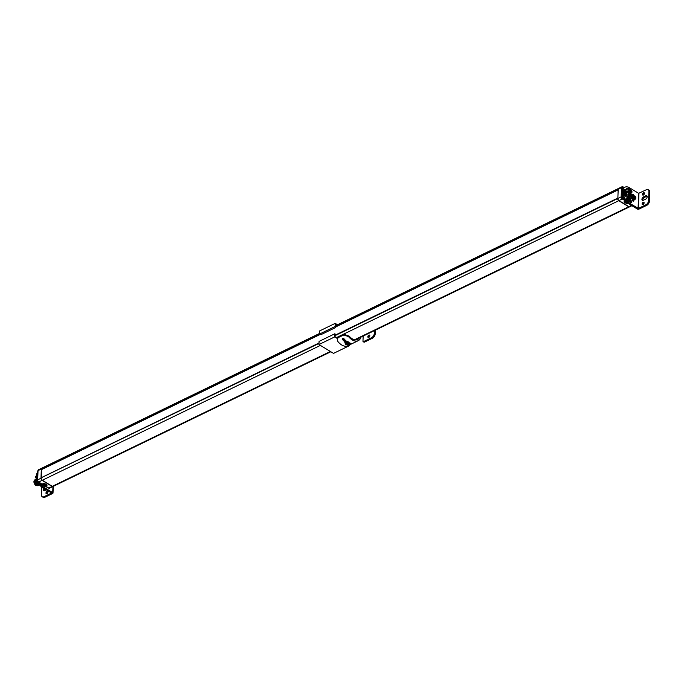 <?xml version="1.0" encoding="UTF-8"?>
<svg xmlns="http://www.w3.org/2000/svg" width="684" height="684" viewBox="0 0 684 684"><rect width="100%" height="100%" fill="white"/><g stroke="black" fill="none" stroke-linecap="round" stroke-linejoin="round"><path stroke-width="1.03" d="M632.409 199.369A1.274 0.744 64.1 0 0 632.563 199.489A1.274 0.744 64.1 0 0 633.162 199.566A1.274 0.744 64.1 0 0 633.213 199.54M628.066 203.37L627.04 203.875L627.091 202.72M623.945 187.715L623.304 187.331A0.846 0.496 64.1 0 0 622.696 187.69A0.846 0.462 -177.9 0 0 621.491 187.638L618.191 189.237A1.701 1 -115.9 0 1 618.61 188.416L621.918 186.809A1.701 1 64.1 0 0 621.491 187.638L621.158 196.855A1.701 1 64.1 0 0 622.269 198.993L625.031 200.668M618.191 189.237L617.849 198.463A1.701 1 -115.9 0 0 618.96 200.592L628.964 206.662A1.701 1 -115.9 0 0 629.759 206.765L631.922 205.713M335.758 326.542L617.968 189.673L335.989 326.79M617.968 189.673L617.977 189.34A1.701 1 64.1 0 1 618.404 188.51A1.701 1 64.1 0 1 618.507 188.476M354.509 339.768L628.75 206.765A1.701 1 64.1 0 0 629.545 206.867A1.701 1 64.1 0 0 629.648 206.807M628.75 206.765L618.755 200.694A1.701 1 64.1 0 1 617.643 198.565L335.075 335.28M617.857 198.215L335.083 335.263M38.201 481.562A0.846 0.513 -58.7 0 0 38.791 481.972A1.701 1 -115.9 0 1 37.688 479.835L40.997 478.236A1.701 1 64.1 0 0 42.1 480.365L52.104 486.435A1.701 1 64.1 0 0 52.899 486.538A1.701 1 64.1 0 0 53.001 486.478M40.997 478.236L41.331 469.01A1.701 1 64.1 0 1 41.75 468.189A1.701 1 64.1 0 1 41.861 468.147M41.288 477.697L41.596 469.421M38.441 483.374L37.996 483.597L39.715 484.58M37.201 478.749L35.696 480.467L37.167 483.99L39.535 484.913L37.193 483.981C35.252 481.049 35.269 479.296 37.227 478.732M36.526 478.928L37.586 483.793L39.441 484.794M36.671 479.202L37.996 483.597M39.458 484.939L38.501 485.17L36.782 484.178L35.303 480.655L36.816 478.937C34.824 479.51 34.816 481.262 36.756 484.195L39.253 485.059M35.73 480.732L35.807 481.339M36.654 479.253L36.226 481.134M37.406 483.562L36.534 478.937M36.868 479.894L36.679 479.236M39.433 484.776L37.586 483.793M38.629 485.341L37.671 485.572L35.953 484.58C34.012 481.647 34.029 479.903 35.987 479.339M38.218 485.546L37.235 485.76L35.662 484.836L34.2 481.254M34.491 481.339L34.568 481.938M35.406 479.86L34.987 481.741M36.166 484.161L36.397 484.392C34.431 481.451 34.439 479.698 36.406 479.133M39.039 485.144L38.082 485.375L36.337 484.392L38.834 485.264M35.961 479.347L34.456 481.066L35.927 484.597L38.415 485.469M34.465 481.331L36.013 485.161L37.235 485.76M35.662 484.836L36.107 485.238M34.209 481.211L34.739 479.911M36.38 479.151C34.414 479.715 34.405 481.459 36.337 484.392M42.1 480.365L38.791 481.972L41.792 484.058A0.846 0.513 -58.7 0 0 42.203 484.041L44.024 483.161L46.58 484.682L47.205 485.084L45.383 485.973L44.836 484.563M45.563 484.238A1.684 0.992 -115.9 0 1 45.024 484.075A1.684 0.992 64.1 0 1 44.494 483.588M36.902 485.64A2.967 1.736 64.1 0 1 35.859 485.366A2.967 1.736 -115.9 0 1 34.106 482.895A2.967 1.736 -115.9 0 1 34.38 480.407M41.211 477.8L319 343.402M330.834 351.747L53.104 486.444A1.701 1 -115.9 0 1 52.309 486.333L42.314 480.262A1.701 1 -115.9 0 1 41.202 478.133M41.792 469.421L41.536 468.908A1.701 1 -115.9 0 1 41.955 468.087L319.368 333.544M627.04 203.875L623.859 201.942L625.45 201.173M625.279 201.387A1.684 0.992 -115.9 0 0 626.065 202.267A1.684 0.992 64.1 0 0 626.706 202.421M628.622 195.342L629.246 196.188L629.639 195.701L628.656 194.35L628.622 195.342M629.297 194.735L628.656 194.931M39.099 482.417A9.003 5.275 -115.9 0 0 43.118 486.82L52.719 492.642A1.077 0.59 -177.9 0 1 53.01 493.061A1.077 0.59 -177.9 0 1 52.668 493.472L44.896 497.242A3.6 2.163 -58.7 0 1 43.143 497.302L42.254 496.764A3.6 2.163 -58.7 0 0 44.015 496.704L44.896 497.242M37.714 479.108A9.003 5.275 -115.9 0 1 37.945 472.678M44.357 484.426A5.583 3.266 -115.9 0 1 42.989 483.793M45.614 486.375A7.601 4.455 -115.9 0 1 40.766 483.434M51.48 492.925L42.177 487.273A9.003 5.275 -115.9 0 1 36.816 479.749A9.003 5.275 -115.9 0 1 37.706 472.199M44.674 485.298A0.906 0.53 64.1 0 0 44.092 484.947A5.583 3.266 -115.9 0 1 41.707 484.007M51.471 493.087L44.015 496.704M44.203 490.779A2.018 1.214 121.3 0 1 44.622 488.761M47.94 491.907A1.351 0.812 -58.7 0 0 47.88 491.933A1.351 0.812 -58.7 0 0 46.854 493.686M42.254 496.764A3.6 2.163 -58.7 0 1 41.502 494.959L41.792 487.025M42.186 484.349A3.6 2.163 -58.7 0 0 42.032 484.794M46.358 489.812L44.648 490.642A2.018 1.214 121.3 0 1 43.665 490.676A2.018 1.214 121.3 0 1 43.742 488.222M46.991 491.394A1.351 0.812 -58.7 0 0 46.05 492.557A1.351 0.812 -58.7 0 0 46.247 493.686A1.351 0.812 -58.7 0 0 46.914 493.66A1.351 0.812 -58.7 0 0 47.854 492.497A1.351 0.812 -58.7 0 0 47.658 491.369A1.351 0.812 -58.7 0 0 46.991 491.394M36.337 477.252L35.636 477.723L35.705 476.278M35.654 477.577L35.671 477.124M36.346 477.398L35.705 477.714L36.628 479.039M36.303 475.884A2.12 1.248 -115.9 0 0 36.261 476.235A2.12 1.248 64.1 0 0 36.303 476.799M625.125 187.125L624.184 187.587A9.003 5.275 64.1 0 0 622.269 194.914A9.003 5.275 64.1 0 0 627.835 203.233L637.437 209.056A1.077 0.59 2.1 0 0 638.959 209.124L646.731 205.354A3.6 2.163 -58.7 0 0 649.467 201.062L649.8 192.007A3.6 2.163 -58.7 0 0 649.039 190.203L648.158 189.665A3.6 2.163 -58.7 0 0 646.397 189.725L638.634 193.333L629.331 187.681A9.003 5.275 64.1 0 0 625.125 187.125A9.003 5.275 64.1 0 0 623.209 194.461A9.003 5.275 64.1 0 0 628.776 202.772L638.386 208.432L638.941 193.341M629.494 193.187A4.318 2.531 64.1 0 0 628.245 192.067A4.318 2.531 64.1 0 0 626.783 191.648M630.426 199.258A4.318 2.531 64.1 0 0 630.734 198.83M624.33 189.921A0.906 0.53 -115.9 0 1 624.56 190.195L624.672 190.366A0.906 0.53 -115.9 0 1 624.774 190.545L624.783 190.554A2.12 1.248 -115.9 0 0 623.876 190.468L623.628 190.588A2.12 1.248 -115.9 0 1 623.757 190.537M624.312 194.162A5.583 3.266 64.1 0 0 624.663 195.838A0.906 0.53 -115.9 0 1 624.706 196.034M631.717 191.101A7.601 4.455 64.1 0 0 626.809 188.126A0.906 0.53 -115.9 0 0 626.553 189.117L626.63 189.306A0.906 0.53 -115.9 0 0 627.416 190.007A5.583 3.266 64.1 0 1 630.999 192.178A0.906 0.53 -115.9 0 0 631.794 192.435L631.879 192.349A0.906 0.53 -115.9 0 0 631.717 191.101L630.768 191.563A7.601 4.455 64.1 0 0 626.45 188.604M630.768 191.563A0.906 0.53 -115.9 0 1 631.067 192.264M632.461 194.88A0.906 0.53 -115.9 0 1 632.794 195.453A7.601 4.455 64.1 0 1 632.931 195.898M632.837 200.993A7.601 4.455 64.1 0 0 633.239 199.566M626.459 199.078L626.382 199.326A0.906 0.53 -115.9 0 1 626.228 198.103L626.313 198.018A0.906 0.53 -115.9 0 1 627.117 198.274A5.583 3.266 64.1 0 0 630.691 200.446A0.906 0.53 -115.9 0 1 631.477 201.156L630.528 201.609A0.906 0.53 -115.9 0 0 629.75 200.908A5.583 3.266 64.1 0 1 626.168 198.736A0.906 0.53 -115.9 0 0 626.099 198.651M630.605 201.797A0.906 0.53 -115.9 0 1 630.708 202.302M648.158 189.665A3.6 2.163 -58.7 0 1 648.911 191.469L648.586 200.523A3.6 2.163 -58.7 0 1 645.841 204.815L638.386 208.432M631.512 194.53A4.318 2.531 64.1 0 0 629.186 191.605A4.318 2.531 64.1 0 0 627.168 191.34A4.318 2.531 64.1 0 0 626.766 191.623M626.108 193.897A4.318 2.531 64.1 0 0 628.921 198.847A4.318 2.531 64.1 0 0 630.939 199.112A4.318 2.531 64.1 0 0 631.956 197.565M625.903 190.503L625.8 190.443A0.906 0.53 -115.9 0 0 625.621 189.904L625.509 189.733A0.906 0.53 -115.9 0 0 624.586 189.442A7.601 4.455 64.1 0 0 624.141 190.391M623.979 193.846A7.601 4.455 64.1 0 0 624.364 195.462A0.906 0.53 -115.9 0 0 625.27 196.265L625.381 196.24A0.906 0.53 -115.9 0 0 625.604 195.376L624.663 195.838M625.373 194.453A5.583 3.266 64.1 0 0 625.604 195.376M634.008 199.933A7.601 4.455 64.1 0 1 633.521 201.019A0.906 0.53 -115.9 0 1 632.597 200.72L632.495 200.549A0.906 0.53 -115.9 0 1 632.341 199.471A5.583 3.266 64.1 0 0 632.632 198.864M634.897 195.957L633.76 196.017A2.12 1.248 -115.9 0 0 632.871 195.923A2.12 1.248 -115.9 0 0 632.341 196.958A2.12 1.248 64.1 0 0 633.145 199.112A2.12 1.248 64.1 0 0 634.726 199.754L634.478 199.865A2.12 1.248 64.1 0 1 632.905 199.232A2.12 1.248 64.1 0 1 632.101 197.077A2.12 1.248 -115.9 0 1 632.623 196.043A2.12 1.248 -115.9 0 1 632.751 196A5.583 3.266 64.1 0 0 632.503 195.077A0.906 0.53 -115.9 0 1 632.726 194.222L632.623 194.273M634.008 195.983A7.601 4.455 64.1 0 0 633.743 195L632.794 195.453M632.726 194.222L632.837 194.188A0.906 0.53 -115.9 0 1 633.743 195M626.39 199.352A7.601 4.455 64.1 0 0 631.306 202.327A0.906 0.53 -115.9 0 0 631.554 201.344M642.892 200.421A2.018 1.214 121.3 0 1 644.337 197.445L646.654 196.325A2.018 1.214 121.3 0 1 647.09 196.188M644.448 193.281A1.351 0.812 -58.7 0 0 644.388 193.307A1.351 0.812 -58.7 0 0 643.362 195.06M644.097 202.755A1.351 0.812 -58.7 0 0 644.037 202.78A1.351 0.812 -58.7 0 0 643.011 204.542M643.456 196.906L645.764 195.786A2.018 1.214 121.3 0 1 646.748 195.752A2.018 1.214 121.3 0 1 647.047 197.428A2.018 1.214 121.3 0 1 645.636 199.164L643.328 200.284A2.018 1.214 121.3 0 1 642.344 200.318A2.018 1.214 121.3 0 1 642.045 198.642A2.018 1.214 121.3 0 1 643.456 196.906L644.337 197.445M643.422 195.034A1.351 0.812 -58.7 0 0 644.362 193.871A1.351 0.812 -58.7 0 0 644.166 192.743A1.351 0.812 -58.7 0 0 643.499 192.768A1.351 0.812 -58.7 0 0 642.558 193.931A1.351 0.812 -58.7 0 0 642.755 195.06A1.351 0.812 -58.7 0 0 643.422 195.034M643.071 204.516A1.351 0.812 -58.7 0 0 644.02 203.353A1.351 0.812 -58.7 0 0 643.815 202.225A1.351 0.812 -58.7 0 0 643.157 202.25A1.351 0.812 -58.7 0 0 642.208 203.413A1.351 0.812 -58.7 0 0 642.413 204.542A1.351 0.812 -58.7 0 0 643.071 204.516M623.97 192.409L624.868 193.675L625.826 193.179L624.68 191.905L625.826 193.179L626.818 193.187M625.954 193.632L625.031 193.726L626.758 193.273L626.766 192.589A1.334 0.778 -115.9 0 1 626.459 193.059A1.334 0.778 -115.9 0 1 625.535 192.734A1.334 0.778 -115.9 0 1 624.971 191.494L623.902 192.315L624.902 193.675M624.749 190.571L623.945 191.041L623.945 192.264L624.979 191.135A1.334 0.778 -115.9 0 1 625.296 190.665A1.334 0.778 -115.9 0 1 626.211 190.99A1.334 0.778 -115.9 0 1 626.783 192.221L624.501 191.187M626.783 192.221L624.979 191.135M626.399 193.085A1.334 0.778 64.1 0 0 626.664 192.64L626.766 192.589M626.741 192.426A4.001 2.343 64.1 0 0 626.664 192.632L624.988 191.623M626.672 192.272A1.334 0.778 64.1 0 0 625.244 190.691M626.535 193.375A4.001 2.343 64.1 0 0 626.783 195.188A0.966 0.564 64.1 0 0 627.348 195.975L631.041 198.215A0.966 0.564 64.1 0 0 631.64 198.138A4.001 2.343 64.1 0 0 631.751 195.068A0.966 0.564 64.1 0 0 631.187 194.273L627.373 191.947A1.137 0.667 64.1 0 0 626.903 191.862L625.8 190.443L623.945 191.041L623.928 192.409L624.868 193.675L626.057 193.606M623.876 190.468A2.12 1.248 -115.9 0 0 623.355 191.494A2.12 1.248 64.1 0 0 624.159 193.649A2.12 1.248 64.1 0 0 625.732 194.29L625.484 194.41A2.12 1.248 64.1 0 1 623.911 193.769A2.12 1.248 64.1 0 1 623.107 191.614A2.12 1.248 -115.9 0 1 623.628 190.588M625.732 194.29A2.12 1.248 64.1 0 0 626.228 193.529M632.956 197.864L633.863 199.13L634.82 198.642L633.675 197.36L634.82 198.642L635.812 198.651M635.795 198.676L634.025 199.181L635.752 198.728L635.761 198.044A1.334 0.778 -115.9 0 1 635.453 198.514A1.334 0.778 -115.9 0 1 634.53 198.189A1.334 0.778 -115.9 0 1 633.965 196.958L632.897 197.77L633.888 199.138M633.743 196.026L632.939 196.496L632.939 197.719L633.974 196.59A1.334 0.778 -115.9 0 1 634.29 196.12A1.334 0.778 -115.9 0 1 635.205 196.445A1.334 0.778 -115.9 0 1 635.769 197.685L633.495 196.641M635.855 197.377L634.795 195.906L633.76 196.017L633.906 196.556M635.769 197.685L633.974 196.59M635.393 198.54A1.334 0.778 64.1 0 0 635.658 198.095L635.761 198.044M635.658 198.095L633.982 197.077M635.667 197.736A1.334 0.778 64.1 0 0 634.239 196.146M635.838 197.727L635.829 197.231M635.881 197.779L634.923 195.966L633.837 196.009M634.726 199.754A2.12 1.248 64.1 0 0 635.222 198.993M335.673 334.929L334.835 333.758L319.077 341.401L318.966 344.539L333.536 353.38L349.293 345.745L349.319 345.001M337.486 324.755L335.211 323.37L319.462 331.013L319.342 334.151L321.053 334.613L335.75 327.482L335.493 323.917L337.152 324.917M337.691 338.332L335.023 336.716L335.117 334.296L335.511 334.536M335.519 334.177L335.63 334.638M348.626 345.343L349.293 345.745M335.211 323.37L335.1 326.516L335.784 326.935M334.835 333.758L334.715 336.896L337.537 338.614M343.522 340.606L344.993 339.897M345.89 340.743A1.248 0.675 -177.9 0 0 345.779 341.008A1.248 0.675 -177.9 0 0 345.967 341.393M319.342 334.151L335.1 326.516M335.801 326.567L335.904 327.029M318.966 344.539L334.715 336.896M344.762 339.649L344.078 339.982M363.161 336.066L362.973 341.273A0.718 0.436 -58.7 0 0 363.478 341.624L364.358 342.162A0.718 0.436 121.3 0 1 363.862 341.855M364.358 342.162L372.447 338.238A3.6 2.163 -58.7 0 0 375.183 333.946L375.328 330.167M368.736 337.426A1.351 0.812 121.3 0 1 369.762 335.664A1.351 0.812 121.3 0 1 369.813 335.639M363.478 341.624L371.566 337.699A3.6 2.163 -58.7 0 0 374.302 333.407L374.404 330.611M368.873 335.126A1.351 0.812 121.3 0 1 369.531 335.109A1.351 0.812 121.3 0 1 369.736 336.229A1.351 0.812 121.3 0 1 368.787 337.4A1.351 0.812 121.3 0 1 368.129 337.417A1.351 0.812 121.3 0 1 367.924 336.289A1.351 0.812 121.3 0 1 368.873 335.126M359.433 337.879A11.525 6.746 -115.9 0 1 357.647 339.521A11.525 6.746 -115.9 0 1 349.182 336.135L348.532 336.613A12.816 7.507 64.1 0 0 358.211 340.683A12.816 7.507 64.1 0 0 360.964 337.135M348.532 336.613L343.89 334.946L338.888 337.263L344.514 334.493L349.182 336.135M339.255 337.041L338.64 337.494C337.092 338.52 336.887 339.922 338.033 341.709A12.816 7.507 64.1 0 0 347.711 345.779L358.211 340.683M349.088 342.787A12.816 7.507 64.1 0 0 351.516 343.334L351.747 343.402M351.516 343.334L350.046 344.043A12.816 7.507 64.1 0 1 348.601 343.838M342.769 338.298L342.504 339.469A12.816 7.507 64.1 0 0 345.01 341.949M342.504 339.469L342.402 338.546L343.975 338.751A12.816 7.507 64.1 0 0 346.557 341.29M342.983 338.794A11.525 6.746 64.1 0 0 345.83 341.427M346.446 342.06L345.292 342.658L345.736 344.505M348.541 344.223L348.216 343.257L346.506 343.094L346.574 341.991L345.334 342.607L345.309 343.453L346.027 342.864L347.925 344.266M346.018 343.111L346.557 342.898L346.113 343.291M347.292 344.796L347.84 344.308M348.147 344.411L346.318 343.291M347.728 344.616L347.66 344.574A1.334 0.727 2.1 0 1 346.284 344.574A1.334 0.727 2.1 0 1 345.591 343.898A1.334 0.727 2.1 0 1 345.865 343.479L345.702 343.257M346.181 343.325A1.334 0.727 2.1 0 1 347.558 343.334A1.334 0.727 2.1 0 1 348.25 344.001A1.334 0.727 2.1 0 1 347.976 344.42M345.591 343.838A1.334 0.727 -177.9 0 0 346.335 344.462A1.334 0.727 -177.9 0 0 347.669 344.454L347.66 344.574M347.669 344.454L345.865 343.479M345.292 343.607L345.642 344.445L347.429 344.753M348.045 344.462L348.242 342.41L346.583 342.051L346.557 342.898L348.113 343.197L348.13 342.282L346.48 342L345.369 342.539L345.258 343.505M348.147 342.308L348.583 343.206M348.105 344.471L348.618 343.282L348.566 344.189M345.266 343.368A2.12 1.154 -177.9 0 1 344.839 342.641A2.12 1.154 -177.9 0 1 345.514 341.838A2.12 1.154 2.1 0 1 347.831 341.684A2.12 1.154 2.1 0 1 349.088 342.795L349.096 342.513A2.12 1.154 2.1 0 1 349.079 342.658M345.523 341.555A2.12 1.154 -177.9 0 0 344.856 342.359A2.12 1.154 -177.9 0 0 344.864 342.496M349.088 342.795A2.12 1.154 2.1 0 1 348.609 343.488M631.041 198.215L630.913 198.42A1.137 0.667 64.1 0 0 631.443 198.488A1.137 0.667 64.1 0 0 631.614 198.326L631.734 195.12M631.64 198.138L630.528 198.933A1.137 0.667 64.1 0 0 630.708 198.762M626.895 192.118L626.895 192.11A0.966 0.564 64.1 0 1 627.493 192.033L631.067 194.188L626.843 191.879M629.331 193.469A1.966 1.154 -115.9 0 1 630.614 195.94A1.966 1.154 -115.9 0 1 629.203 196.778A1.966 1.154 -115.9 0 1 627.921 194.307A1.966 1.154 -115.9 0 1 629.331 193.469M626.783 195.188L626.553 195.248A1.137 0.667 64.1 0 0 627.219 196.18L630.913 198.42L629.998 198.864A1.137 0.667 64.1 0 0 630.528 198.933M627.348 195.975L626.801 196.385M627.279 197.214L629.87 199.061A1.308 0.761 64.1 0 0 630.588 199.07M631.674 198.223A4.164 2.445 64.1 0 0 631.99 196.941M631.751 195.068L631.187 194.273M626.296 193.495A4.164 2.445 64.1 0 0 626.553 195.248L626.382 195.333M629.485 200.899L629.545 200.934A2.326 1.359 -115.9 0 1 629.545 200.934L629.502 201.96M627.818 197.907A2.326 1.359 -115.9 0 1 628.835 198.796M622.414 195.47L622.354 196.906A0.846 0.496 64.1 0 0 622.91 197.975L623.551 198.36M622.696 187.69L622.645 189.117M627.664 197.719L629.87 199.061M626.835 189.656L626.535 188.972A0.846 0.513 -58.7 0 1 626.715 189.4L626.818 189.639M623.304 187.331A0.846 0.513 -58.7 0 0 623.124 186.903L621.918 186.809A1.701 1 64.1 0 1 622.714 186.912M622.354 196.906A0.846 0.462 -177.9 0 0 621.158 196.855L617.849 198.463M622.91 197.975A0.846 0.513 121.3 0 1 622.269 198.993L618.96 200.592M629.1 200.848L628.254 201.216M628.904 200.797A1.872 1.094 -115.9 0 1 628.904 200.899L628.878 201.626M627.425 202.968L624.663 201.677M631.477 205.448L628.964 206.662M37.646 480.493A0.846 0.462 2.1 0 1 37.688 479.835L38.022 470.618L41.331 469.01M46.769 484.965L44.015 483.297L42.528 483.887M48.384 488.06L44.973 485.982A0.846 0.513 121.3 0 1 44.793 485.554L44.973 485.982A0.846 0.513 121.3 0 0 45.383 485.973L48.795 488.043A1.701 1 -115.9 0 0 49.59 488.145L48.384 488.06A0.846 0.513 -58.7 0 0 48.795 488.043L52.104 486.435M46.426 484.759L45.093 485.401M44.699 484.546L44.811 485.212M45.623 484.272L45.153 484.494A1.684 0.992 -115.9 0 1 44.366 484.392A1.684 0.992 64.1 0 1 43.579 483.511A1.573 0.923 64.1 0 0 44.246 484.315M37.988 471.267A0.846 0.462 2.1 0 1 38.022 470.618A1.701 1 -115.9 0 1 38.441 469.788L41.75 468.189M618.114 189.913L335.972 326.747M319.95 334.519L41.673 469.481M41.639 469.455L319.907 334.493M335.955 326.713L618.079 189.887M41.527 469.241L319.659 334.348M41.536 468.908L319.36 334.168M335.459 326.362L617.977 189.34M52.309 486.333L330.389 351.473M42.314 480.262L320.386 345.403M336.477 337.597L618.755 200.694M335.066 335.613L617.643 198.565M627.929 200.959A1.573 0.923 64.1 0 0 627.758 200.25M627.921 194.333A1.804 1.052 -115.9 0 1 628.357 193.563A1.804 1.052 -115.9 0 1 629.194 193.675A1.804 1.052 -115.9 0 1 630.315 195.342A1.804 1.052 -115.9 0 1 629.93 196.804A1.804 1.052 -115.9 0 1 629.203 196.761M628.784 194.059A1.573 0.923 64.1 0 0 628.049 193.965L628.929 194.051L629.425 196.804A1.573 0.923 64.1 0 0 629.425 196.804A1.573 0.923 64.1 0 0 629.819 195.949M628.989 194.196A1.291 0.752 64.1 0 0 628.066 194.743A1.291 0.752 64.1 0 0 628.912 196.359A1.291 0.752 64.1 0 0 629.827 195.812A1.291 0.752 64.1 0 0 628.989 194.196M52.942 486.521L52.719 492.642M43.118 486.82L42.177 487.273M44.092 484.947L44.699 484.657M36.278 476.021L35.705 476.303M36.286 475.97L35.756 476.226L36.286 475.97M36.603 478.928L35.705 477.714M645.841 204.815L646.731 205.354M627.835 203.233L628.776 202.772M638.087 208.423L638.634 193.333M648.911 191.469L649.8 192.007M648.586 200.523L649.467 201.062M646.654 196.325L645.764 195.786M625.621 189.904L624.672 190.366M625.509 189.733L624.56 190.195M631.477 201.156L630.528 201.609M630.691 200.446L629.75 200.908M627.117 198.274L626.168 198.736M623.988 190.99L623.945 192.264M623.996 190.981L624.731 190.631L624.714 191.084M626.843 192.264L625.92 190.537L624.919 191.093M626.809 193.221L626.869 192.683M633.76 196.017L632.939 196.496L632.922 197.864L633.863 199.13L634.983 199.095M633.709 196.547L633.726 196.086L632.991 196.419L632.939 197.719M635.034 199.078L635.864 198.146M344.514 334.493L343.89 334.946M349.704 343.017L350.046 344.043M372.447 338.238L371.566 337.699M375.183 333.946L374.302 333.407M345.796 343.436L345.275 343.573L345.745 344.531L347.797 344.625M348.618 343.308L348.13 342.282L346.574 341.991M624.218 187.57L623.124 186.903M626.476 199.454L626.809 198.445M630.734 191.52L629.802 190.956M41.792 484.058L38.381 481.981L37.415 480.159L37.757 470.934L38.441 469.788M45.153 484.494L43.537 483.528M49.59 488.145L52.899 486.538M319.992 334.544L41.758 469.489M335.425 325.755L618.404 188.51M355.252 339.905L629.545 206.867M617.695 198.146L335.083 335.211M319.018 343L41.254 477.714M624.295 201.865L625.527 201.258M627.963 200.985L627.792 200.275M629.93 196.804L629.169 196.693C627.886 194.957 627.621 193.914 628.357 193.563M53.258 486.367L53.01 493.061M36.577 478.997L35.628 477.175M626.886 192.324L626.903 191.862M625.8 190.443L624.817 190.545M363.127 341.632L364.008 342.171"/></g></svg>
